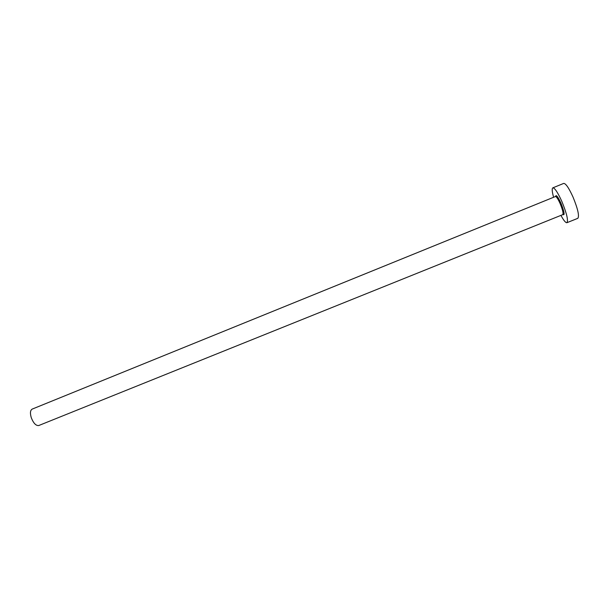 <?xml version="1.0" encoding="UTF-8"?>
<svg xmlns="http://www.w3.org/2000/svg" width="609" height="609" viewBox="0 0 609 609"><rect width="100%" height="100%" fill="white"/><g stroke="black" fill="none" stroke-linecap="round" stroke-linejoin="round"><path stroke-width="0.91" d="M562.769 214.642L38.793 425.516C35.992 425.874 33.48 423.263 31.272 417.69C29.955 413.138 30.252 410.283 32.163 409.111L555.446 196.524C556.451 196.547 558.027 198.937 560.166 203.688C562.67 209.831 563.538 213.485 562.769 214.642L563.553 214.406C564.764 215.358 563.896 211.65 560.958 203.277C558.225 197.522 556.626 195.146 556.169 196.144L555.446 196.524M560.927 215.38C563.698 220.473 565.692 222.917 566.926 222.696C568.418 220.504 566.743 213.47 561.917 201.602C557.783 192.444 554.753 187.861 552.835 187.846C551.792 188.539 552.051 191.683 553.604 197.27M566.926 222.696L577.827 218.327C579.471 216.066 577.88 208.986 573.039 197.095C568.867 187.937 565.753 183.378 563.706 183.408L552.835 187.846M555.537 196.501C556.04 194.286 557.859 196.532 560.98 203.246C564.337 211.818 564.962 215.601 562.853 214.589"/></g></svg>
